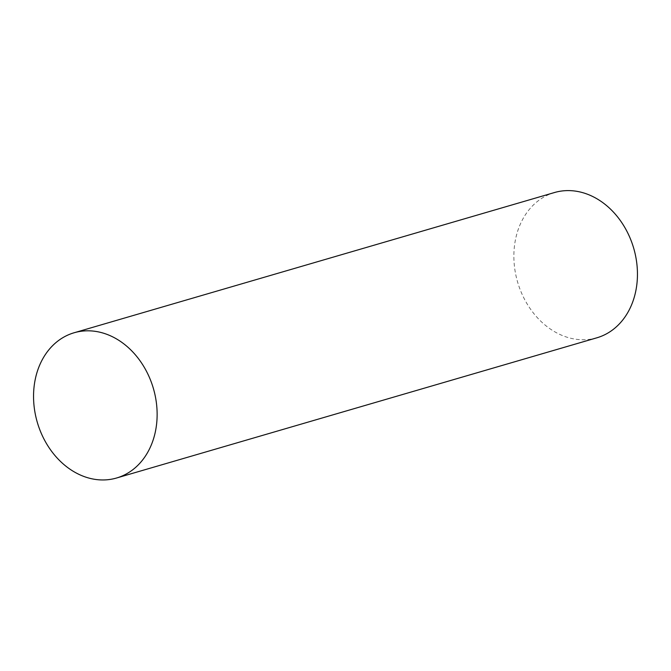 <?xml version="1.0" encoding="UTF-8"?>
<svg xmlns="http://www.w3.org/2000/svg" width="671" height="671" viewBox="0 0 671 671"><rect width="100%" height="100%" fill="white"/><g stroke="black" fill="none" stroke-linecap="round" stroke-linejoin="round"><path stroke-width="0.5" stroke-dasharray="3.35 2.52" d="M596.863 337.807A75.664 60.457 73.7 0 1 519.094 286.718A75.664 60.457 73.7 0 1 554.456 192.543"/><path stroke-width="1.01" d="M38.775 426.932A75.664 60.457 -106.3 0 0 120.201 476.787A75.664 60.457 -106.3 0 0 151.906 383.837A75.664 60.457 -106.3 0 0 70.472 333.982A75.664 60.457 -106.3 0 0 38.775 426.932A75.664 60.457 73.7 0 1 74.137 332.757A75.664 60.457 73.7 0 1 151.906 383.837A75.664 60.457 73.7 0 1 116.544 478.012A75.664 60.457 73.7 0 1 38.775 426.932M74.137 332.757L554.456 192.543A75.664 60.457 73.7 0 1 632.225 243.632A75.664 60.457 73.7 0 1 596.863 337.807L116.544 478.012"/></g></svg>
